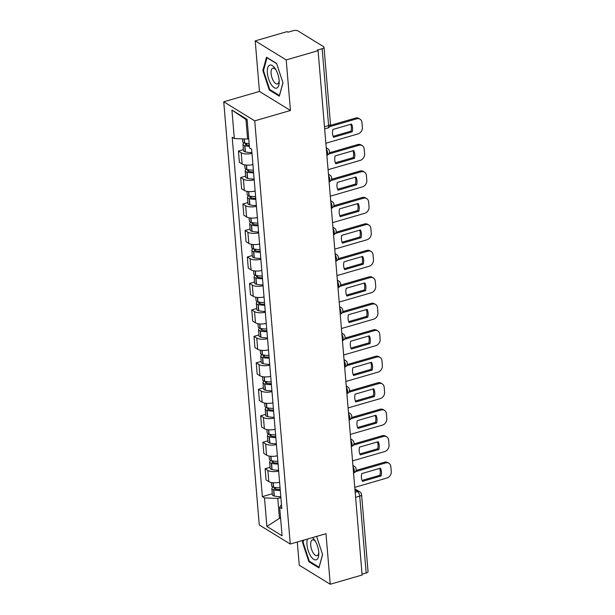 <?xml version="1.0" encoding="UTF-8"?>
<svg xmlns="http://www.w3.org/2000/svg" width="615" height="615" viewBox="0 0 615 615"><rect width="100%" height="100%" fill="white"/><g stroke="black" fill="none" stroke-linecap="round" stroke-linejoin="round"><path stroke-width="0.92" d="M297.291 542L299.244 565.2L330.24 584.25L362.12 575.01L318.086 50.684L286.206 59.924L255.21 40.874L259.461 91.435L223.737 101.79L259.269 524.987L290.265 544.037L254.733 120.847L290.457 110.492L286.206 59.924M255.21 40.874L287.09 31.634L287.997 32.188L292.963 30.75A3.69 1.422 -4.8 0 1 297.975 30.935L323.552 46.655A3.69 1.422 -4.8 0 1 324.02 47.27L330.478 124.138A3.69 1.422 175.2 0 1 328.602 125.56L322.152 48.693A3.69 1.422 -4.8 0 0 324.02 47.27M330.24 584.25L325.988 533.682L290.265 544.037M355.593 497.343L359.729 496.151A3.69 1.422 175.2 0 0 361.597 494.729L368.047 571.596A3.69 1.422 175.2 0 1 366.179 573.019L359.729 496.151A3.69 1.576 -106.2 0 0 357.63 491.646L354.978 490.017M362.05 574.21L366.179 573.019M322.152 48.693L317.186 50.13L318.086 50.684M251.981 153.396A8.487 3.267 175.2 0 1 241.203 152.774L238.443 151.082L239.381 162.283L242.141 163.974A8.487 3.267 -4.8 0 0 252.919 164.589M243.402 149.645L238.443 151.082M254.203 179.864A8.487 3.267 175.2 0 1 243.425 179.242L240.665 177.551L241.61 188.751L244.363 190.442A8.487 3.267 -4.8 0 0 255.14 191.065M245.623 176.113L240.665 177.551M256.424 206.332A8.487 3.267 175.2 0 1 245.646 205.718L242.887 204.019L243.832 215.219L246.584 216.918A8.487 3.267 -4.8 0 0 257.362 217.533M247.845 202.589L242.887 204.019M258.646 232.808A8.487 3.267 175.2 0 1 247.868 232.186L245.116 230.494L246.054 241.695L248.806 243.386A8.487 3.267 -4.8 0 0 259.584 244.001M250.074 229.057L245.116 230.494M260.868 259.276A8.487 3.267 175.2 0 1 250.09 258.661L247.338 256.962L248.275 268.163L251.035 269.854A8.487 3.267 -4.8 0 0 261.813 270.477M252.296 255.525L247.338 256.962M263.089 285.744A8.487 3.267 175.2 0 1 252.311 285.129L249.559 283.43L250.497 294.631L253.257 296.33A8.487 3.267 -4.8 0 0 264.035 296.945M254.518 282.001L249.559 283.43M265.319 312.22A8.487 3.267 175.2 0 1 254.541 311.597L251.781 309.906L252.719 321.107L255.479 322.798A8.487 3.267 -4.8 0 0 266.257 323.413M256.739 308.469L251.781 309.906M267.54 338.688A8.487 3.267 175.2 0 1 256.762 338.073L254.003 336.374L254.941 347.575L257.7 349.266A8.487 3.267 -4.8 0 0 268.478 349.889M258.961 334.937L254.003 336.374M269.762 365.156A8.487 3.267 175.2 0 1 258.984 364.541L256.224 362.842L257.17 374.043L259.922 375.742A8.487 3.267 -4.8 0 0 270.7 376.357M261.183 361.412L256.224 362.842M271.984 391.632A8.487 3.267 175.2 0 1 261.206 391.009L258.446 389.318L259.392 400.519L262.144 402.21A8.487 3.267 -4.8 0 0 272.922 402.825M263.404 387.881L258.446 389.318M274.205 418.1A8.487 3.267 175.2 0 1 263.428 417.485L260.675 415.786L261.613 426.987L264.365 428.678A8.487 3.267 -4.8 0 0 275.143 429.301M265.634 414.349L260.675 415.786M276.427 444.568A8.487 3.267 175.2 0 1 265.649 443.953L262.897 442.262L263.835 453.455L266.595 455.154A8.487 3.267 -4.8 0 0 277.373 455.769M267.856 440.824L262.897 442.262M278.649 471.044A8.487 3.267 175.2 0 1 267.871 470.421L265.119 468.73L266.057 479.931L268.817 481.622A8.487 3.267 -4.8 0 0 279.594 482.237M270.077 467.292L265.119 468.73M247.184 120.271L245.962 119.525L247.599 139.036L248.729 138.706M247.599 139.036L234.323 138.552L231.924 110.047L247.107 119.379L249.506 147.884L251.627 149.191L281.801 508.582L279.679 507.275L282.077 535.78L266.895 526.448L264.496 497.942L277.78 498.427L279.418 517.938L280.64 518.691M234.323 138.552L232.193 137.245L262.374 496.636L264.496 497.942M223.737 101.79L254.733 120.847M259.461 91.435L290.457 110.492M279.325 96.171L282.992 82.887L276.581 63.422L266.51 57.233L262.851 70.51L269.262 89.982L279.325 96.171M302.98 540.354L302.457 542.23L308.868 561.703L318.939 567.891L322.598 554.615L316.602 536.403M280.548 517.615L266.895 526.448M280.878 497.527L277.78 498.427M272.299 493.76L262.374 496.636M281.478 504.654L279.679 507.275M231.924 110.047L245.962 119.525M270.116 89.736L269.262 89.982M263.566 70.302L262.851 70.51M309.722 561.457L308.868 561.703M303.18 542.023L302.457 542.23M249.144 143.618A14.022 5.397 175.2 0 1 244.655 142.995L244.455 142.949A4.659 1.791 -4.8 0 0 242.963 144.448A4.659 1.791 -4.8 0 0 244.678 145.663L244.885 145.709A14.022 5.397 -4.8 0 0 249.375 146.339M242.963 144.448L243.486 150.644A4.659 1.791 -4.8 0 0 245.201 151.859L245.408 151.905A14.022 5.397 -4.8 0 0 251.912 152.574M325.858 143.233L357.992 133.924A5.535 4.528 121.6 0 0 362.373 127.436L361.958 122.516A5.535 4.528 -58.4 0 0 360.052 119.195A5.535 4.528 -58.4 0 0 356.723 118.818L329.771 126.629M352.172 131.871A11.439 9.356 121.6 0 0 351.519 124.069L332.907 129.458A11.439 9.356 -58.4 0 0 333.561 137.26L352.172 131.871L350.996 131.149L333.146 136.322M244.117 138.913L244.455 142.949A4.659 1.791 175.2 0 1 242.74 141.734L242.495 138.852M249.29 145.348A11.623 4.474 175.2 0 1 246.392 144.886L246.185 144.833A2.26 0.869 175.2 0 1 245.354 144.248A2.26 0.869 175.2 0 1 246.5 143.38L246.554 143.364M360.052 119.195L358.876 118.472A5.535 4.528 -58.4 0 0 355.547 118.095L330.363 125.399M350.996 131.149A11.439 9.356 121.6 0 0 350.758 124.284M269.501 65.252A11.992 5.128 -106.2 0 0 268.617 78.997A11.992 5.128 -106.2 0 0 276.981 87.968A11.992 5.128 -106.2 0 0 279.187 82.056A11.992 5.128 -106.2 0 0 275.351 68.826A11.992 5.128 -106.2 0 0 269.501 65.252M276.012 69.925A8.21 3.506 -106.2 0 0 272.852 68.173A8.21 3.506 -106.2 0 0 272.576 68.28A8.21 3.506 -106.2 0 0 271.868 77.367A8.21 3.506 -106.2 0 0 277.419 83.94A8.21 3.506 -106.2 0 0 277.696 83.832A8.21 3.506 -106.2 0 0 279.156 80.773M282.954 82.771L279.448 95.471L269.693 89.475L263.481 70.61L267.025 57.741L276.658 63.66M307.508 539.04A11.992 5.128 -106.2 0 0 309.145 553.116A11.992 5.128 -106.2 0 0 316.587 559.688A11.992 5.128 -106.2 0 0 318.801 553.777A11.992 5.128 -106.2 0 0 314.965 540.547A11.992 5.128 -106.2 0 0 312.397 537.625M315.618 541.646A8.21 3.506 -106.2 0 0 312.458 539.893A8.21 3.506 -106.2 0 0 312.189 540.008A8.21 3.506 -106.2 0 0 311.474 549.087A8.21 3.506 -106.2 0 0 317.033 555.668A8.21 3.506 -106.2 0 0 317.309 555.553A8.21 3.506 -106.2 0 0 318.762 552.493M322.56 554.492L319.062 567.191L309.307 561.195L303.095 542.33L303.695 540.147M253.388 170.14A14.022 5.397 175.2 0 1 246.876 169.471L246.677 169.417A4.659 1.791 -4.8 0 0 245.193 170.916A4.659 1.791 -4.8 0 0 246.899 172.131L247.107 172.185A14.022 5.397 -4.8 0 0 253.611 172.853M245.193 170.916L245.708 177.112A4.659 1.791 -4.8 0 0 247.422 178.327L247.63 178.373A14.022 5.397 -4.8 0 0 254.133 179.05M328.079 169.702L360.213 160.392A5.535 4.528 121.6 0 0 364.595 153.911L364.18 148.984A5.535 4.528 -58.4 0 0 362.273 145.663A5.535 4.528 -58.4 0 0 358.945 145.286L328.794 154.027M354.394 158.339A11.439 9.356 121.6 0 0 353.74 150.537L335.129 155.926A11.439 9.356 -58.4 0 0 335.782 163.736L354.394 158.339L353.218 157.617L335.367 162.791M246.315 165.097L246.677 169.417A4.659 1.791 175.2 0 1 244.962 168.203L244.678 164.874M253.534 171.916A11.623 4.474 175.2 0 1 248.614 171.354L248.414 171.308A2.26 0.869 175.2 0 1 247.576 170.716A2.26 0.869 175.2 0 1 248.721 169.848L248.775 169.832M362.273 145.663L361.097 144.94A5.535 4.528 -58.4 0 0 357.769 144.571L329.386 152.797M353.218 157.617A11.439 9.356 121.6 0 0 352.987 150.752M255.609 196.608A14.022 5.397 175.2 0 1 249.106 195.939L248.898 195.885A4.659 1.791 175.2 0 1 247.184 194.671L246.907 191.342M248.921 195.893A4.659 1.791 -4.8 0 0 247.415 197.392A4.659 1.791 -4.8 0 0 249.129 198.607L249.329 198.653A14.022 5.397 -4.8 0 0 255.832 199.321M247.415 197.392L247.93 203.58A4.659 1.791 -4.8 0 0 249.644 204.795L249.851 204.849A14.022 5.397 -4.8 0 0 256.355 205.518M330.309 196.177L362.435 186.86A5.535 4.528 121.6 0 0 366.817 180.38L366.402 175.46A5.535 4.528 -58.4 0 0 364.495 172.138A5.535 4.528 -58.4 0 0 361.166 171.762L331.016 180.503M356.615 184.815A11.439 9.356 121.6 0 0 355.962 177.005L337.351 182.401A11.439 9.356 -58.4 0 0 338.012 190.204L356.615 184.815L355.439 184.093L337.589 189.266M255.755 198.384A11.623 4.474 175.2 0 1 250.835 197.83L250.636 197.776A2.26 0.869 175.2 0 1 249.805 197.184A2.26 0.869 175.2 0 1 250.943 196.316L250.997 196.308M364.495 172.138L363.319 171.416A5.535 4.528 -58.4 0 0 359.998 171.039L331.608 179.265M355.439 184.093A11.439 9.356 121.6 0 0 355.209 177.228M257.831 223.084A14.022 5.397 175.2 0 1 251.327 222.407L251.12 222.361A4.659 1.791 175.2 0 1 249.406 221.146L249.129 217.818M251.143 222.369A4.659 1.791 -4.8 0 0 249.636 223.86A4.659 1.791 -4.8 0 0 251.351 225.075L251.55 225.121A14.022 5.397 -4.8 0 0 258.062 225.797M249.636 223.86L250.151 230.056A4.659 1.791 -4.8 0 0 251.866 231.271L252.073 231.317A14.022 5.397 -4.8 0 0 258.577 231.986M332.531 222.645L364.657 213.336A5.535 4.528 121.6 0 0 369.038 206.848L368.623 201.928A5.535 4.528 -58.4 0 0 366.717 198.607A5.535 4.528 -58.4 0 0 363.396 198.23L333.238 206.971M358.837 211.283A11.439 9.356 121.6 0 0 358.184 203.48L339.58 208.869A11.439 9.356 -58.4 0 0 340.233 216.672L358.837 211.283L357.661 210.561L339.811 215.734M257.977 224.852A11.623 4.474 175.2 0 1 253.065 224.298L252.857 224.244A2.26 0.869 175.2 0 1 252.027 223.66A2.26 0.869 175.2 0 1 253.172 222.791L253.219 222.776M366.717 198.607L365.541 197.884A5.535 4.528 -58.4 0 0 362.22 197.507L333.83 205.733M357.661 210.561A11.439 9.356 121.6 0 0 357.43 203.696M260.053 249.552A14.022 5.397 175.2 0 1 253.549 248.883L253.342 248.829A4.659 1.791 175.2 0 1 251.627 247.614L251.351 244.286M253.372 248.837A4.659 1.791 -4.8 0 0 251.858 250.328A4.659 1.791 -4.8 0 0 253.572 251.543L253.78 251.596A14.022 5.397 -4.8 0 0 260.283 252.265M251.858 250.328L252.381 256.524A4.659 1.791 -4.8 0 0 254.095 257.739L254.295 257.785A14.022 5.397 -4.8 0 0 260.798 258.461M334.752 249.113L366.886 239.804A5.535 4.528 121.6 0 0 371.26 233.323L370.845 228.396A5.535 4.528 -58.4 0 0 368.939 225.075A5.535 4.528 -58.4 0 0 365.618 224.698L335.459 233.439M361.059 237.751A11.439 9.356 121.6 0 0 360.405 229.949L341.802 235.337A11.439 9.356 -58.4 0 0 342.455 243.148L361.059 237.751L359.89 237.029L342.032 242.202M260.199 251.327A11.623 4.474 175.2 0 1 255.286 250.766L255.079 250.72A2.26 0.869 175.2 0 1 254.249 250.128A2.26 0.869 175.2 0 1 255.394 249.26L255.44 249.244M368.939 225.075L367.762 224.352A5.535 4.528 -58.4 0 0 364.441 223.983L336.051 232.209M359.89 237.029A11.439 9.356 121.6 0 0 359.652 230.164M262.274 276.02A14.022 5.397 175.2 0 1 255.771 275.351L255.563 275.297A4.659 1.791 175.2 0 1 253.849 274.082L253.572 270.754M255.594 275.305A4.659 1.791 -4.8 0 0 254.08 276.804A4.659 1.791 -4.8 0 0 255.794 278.018L256.001 278.065A14.022 5.397 -4.8 0 0 262.505 278.733M254.08 276.804L254.602 282.992A4.659 1.791 -4.8 0 0 256.317 284.207L256.517 284.261A14.022 5.397 -4.8 0 0 263.028 284.93M336.974 275.589L369.108 266.272A5.535 4.528 121.6 0 0 373.482 259.791L373.074 254.871A5.535 4.528 -58.4 0 0 371.16 251.55A5.535 4.528 -58.4 0 0 367.839 251.174L337.681 259.914M363.288 264.227A11.439 9.356 121.6 0 0 362.627 256.417L344.023 261.813A11.439 9.356 -58.4 0 0 344.677 269.616L363.288 264.227L362.112 263.504L344.254 268.678M262.428 277.796A11.623 4.474 175.2 0 1 257.508 277.242L257.301 277.188A2.26 0.869 175.2 0 1 256.47 276.596A2.26 0.869 175.2 0 1 257.616 275.728L257.662 275.72M371.16 251.55L369.992 250.828A5.535 4.528 -58.4 0 0 366.663 250.451L338.273 258.677M362.112 263.504A11.439 9.356 121.6 0 0 361.874 256.639M264.496 302.495A14.022 5.397 175.2 0 1 257.993 301.819L257.793 301.773A4.659 1.791 -4.8 0 0 256.301 303.272A4.659 1.791 -4.8 0 0 258.016 304.486L258.223 304.533A14.022 5.397 -4.8 0 0 264.727 305.209M256.301 303.272L256.824 309.468A4.659 1.791 -4.8 0 0 258.538 310.683L258.738 310.729A14.022 5.397 -4.8 0 0 265.25 311.398M339.196 302.057L371.329 292.748A5.535 4.528 121.6 0 0 375.704 286.259L375.296 281.339A5.535 4.528 -58.4 0 0 373.39 278.018A5.535 4.528 -58.4 0 0 370.061 277.642L339.911 286.382M365.51 290.695A11.439 9.356 121.6 0 0 364.849 282.892L346.245 288.281A11.439 9.356 -58.4 0 0 346.898 296.084L365.51 290.695L364.334 289.973L346.483 295.146M257.424 297.452L257.793 301.773A4.659 1.791 175.2 0 1 256.078 300.558L255.794 297.23M264.65 304.264A11.623 4.474 175.2 0 1 259.73 303.71L259.522 303.664A2.26 0.869 175.2 0 1 258.692 303.072A2.26 0.869 175.2 0 1 259.838 302.203L259.884 302.188M373.39 278.018L372.213 277.296A5.535 4.528 -58.4 0 0 368.885 276.919L340.495 285.145M364.334 289.973A11.439 9.356 121.6 0 0 364.095 283.108M266.718 328.964A14.022 5.397 175.2 0 1 260.214 328.295L260.014 328.241A4.659 1.791 -4.8 0 0 258.523 329.74A4.659 1.791 -4.8 0 0 260.237 330.955L260.445 331.008A14.022 5.397 -4.8 0 0 266.948 331.677M258.523 329.74L259.046 335.936A4.659 1.791 -4.8 0 0 260.76 337.151L260.968 337.197A14.022 5.397 -4.8 0 0 267.471 337.873M341.417 328.525L373.551 319.216A5.535 4.528 121.6 0 0 377.933 312.735L377.518 307.815A5.535 4.528 -58.4 0 0 375.611 304.486A5.535 4.528 -58.4 0 0 372.283 304.118L342.132 312.851M367.732 317.163A11.439 9.356 121.6 0 0 367.078 309.36L348.467 314.749A11.439 9.356 -58.4 0 0 349.12 322.56L367.732 317.163L366.555 316.441L348.705 321.614M259.645 323.921L260.014 328.241A4.659 1.791 175.2 0 1 258.3 327.026L258.016 323.698M266.872 330.739A11.623 4.474 175.2 0 1 261.952 330.178L261.744 330.132A2.26 0.869 175.2 0 1 260.914 329.54A2.26 0.869 175.2 0 1 262.059 328.671L262.113 328.656M375.611 304.486L374.435 303.764A5.535 4.528 -58.4 0 0 371.106 303.395L342.716 311.621M366.555 316.441A11.439 9.356 121.6 0 0 366.317 309.576M268.947 355.432A14.022 5.397 175.2 0 1 262.436 354.763L262.236 354.709A4.659 1.791 175.2 0 1 260.522 353.494L260.245 350.166M262.259 354.717A4.659 1.791 -4.8 0 0 260.752 356.216A4.659 1.791 -4.8 0 0 262.459 357.43L262.667 357.476A14.022 5.397 -4.8 0 0 269.17 358.153M260.752 356.216L261.267 362.404A4.659 1.791 -4.8 0 0 262.982 363.619L263.189 363.673A14.022 5.397 -4.8 0 0 269.693 364.341M343.639 355.001L375.773 345.684A5.535 4.528 121.6 0 0 380.155 339.203L379.739 334.283A5.535 4.528 -58.4 0 0 377.833 330.962A5.535 4.528 -58.4 0 0 374.504 330.586L344.354 339.326M369.953 343.639A11.439 9.356 121.6 0 0 369.3 335.828L350.688 341.225A11.439 9.356 -58.4 0 0 351.35 349.028L369.953 343.639L368.777 342.916L350.927 348.09M269.093 357.207A11.623 4.474 175.2 0 1 264.173 356.654L263.973 356.6A2.26 0.869 175.2 0 1 263.135 356.016A2.26 0.869 175.2 0 1 264.281 355.139L264.335 355.132M377.833 330.962L376.657 330.24A5.535 4.528 -58.4 0 0 373.328 329.863L344.946 338.089M368.777 342.916A11.439 9.356 121.6 0 0 368.546 336.051M271.169 381.907A14.022 5.397 175.2 0 1 264.665 381.231L264.458 381.185A4.659 1.791 175.2 0 1 262.743 379.97L262.467 376.641M264.481 381.192A4.659 1.791 -4.8 0 0 262.974 382.684A4.659 1.791 -4.8 0 0 264.688 383.898L264.888 383.945A14.022 5.397 -4.8 0 0 271.392 384.621M262.974 382.684L263.489 388.88A4.659 1.791 -4.8 0 0 265.203 390.095L265.411 390.141A14.022 5.397 -4.8 0 0 271.915 390.817M345.868 381.469L377.994 372.16A5.535 4.528 121.6 0 0 382.376 365.671L381.961 360.751A5.535 4.528 -58.4 0 0 380.055 357.43A5.535 4.528 -58.4 0 0 376.726 357.054L346.576 365.794M372.175 370.107A11.439 9.356 121.6 0 0 371.522 362.304L352.91 367.693A11.439 9.356 -58.4 0 0 353.571 375.504L372.175 370.107L370.999 369.384L353.148 374.558M271.315 383.675A11.623 4.474 175.2 0 1 266.395 383.122L266.195 383.076A2.26 0.869 175.2 0 1 265.365 382.484A2.26 0.869 175.2 0 1 266.51 381.615L266.556 381.6M380.055 357.43L378.878 356.708A5.535 4.528 -58.4 0 0 375.557 356.331L347.168 364.564M370.999 369.384A11.439 9.356 121.6 0 0 370.768 362.519M273.391 408.375A14.022 5.397 175.2 0 1 266.887 407.707L266.679 407.653A4.659 1.791 175.2 0 1 264.965 406.438L264.688 403.109M266.702 407.66A4.659 1.791 -4.8 0 0 265.196 409.152A4.659 1.791 -4.8 0 0 266.91 410.366L267.11 410.42A14.022 5.397 -4.8 0 0 273.621 411.089M265.196 409.152L265.711 415.348A4.659 1.791 -4.8 0 0 267.425 416.563L267.633 416.609A14.022 5.397 -4.8 0 0 274.136 417.285M348.09 407.937L380.216 398.628A5.535 4.528 121.6 0 0 384.598 392.147L384.183 387.227A5.535 4.528 -58.4 0 0 382.276 383.898A5.535 4.528 -58.4 0 0 378.955 383.529L348.797 392.262M374.397 396.575A11.439 9.356 121.6 0 0 373.743 388.772L355.139 394.169A11.439 9.356 -58.4 0 0 355.793 401.972L374.397 396.575L373.22 395.852L355.37 401.026M273.537 410.151A11.623 4.474 175.2 0 1 268.624 409.59L268.417 409.544A2.26 0.869 175.2 0 1 267.587 408.952A2.26 0.869 175.2 0 1 268.732 408.083L268.778 408.068M382.276 383.898L381.1 383.176A5.535 4.528 -58.4 0 0 377.779 382.807L349.389 391.032M373.22 395.852A11.439 9.356 121.6 0 0 372.99 388.988M275.612 434.843A14.022 5.397 175.2 0 1 269.109 434.175L268.901 434.129A4.659 1.791 175.2 0 1 267.187 432.914L266.91 429.577M268.932 434.129A4.659 1.791 -4.8 0 0 267.417 435.628A4.659 1.791 -4.8 0 0 269.132 436.842L269.339 436.888A14.022 5.397 -4.8 0 0 275.843 437.565M267.417 435.628L267.94 441.816A4.659 1.791 -4.8 0 0 269.654 443.031L269.854 443.084A14.022 5.397 -4.8 0 0 276.358 443.753M350.312 434.413L382.445 425.096A5.535 4.528 121.6 0 0 386.82 418.615L386.404 413.695A5.535 4.528 -58.4 0 0 384.498 410.374A5.535 4.528 -58.4 0 0 381.177 409.997L351.019 418.738M376.618 423.051A11.439 9.356 121.6 0 0 375.965 415.24L357.361 420.637A11.439 9.356 -58.4 0 0 358.015 428.44L376.618 423.051L375.45 422.328L357.592 427.502M275.758 436.619A11.623 4.474 175.2 0 1 270.846 436.066L270.638 436.012A2.26 0.869 175.2 0 1 269.808 435.428A2.26 0.869 175.2 0 1 270.954 434.551L271 434.544M384.498 410.374L383.322 409.651A5.535 4.528 -58.4 0 0 380.001 409.275L351.611 417.5M375.45 422.328A11.439 9.356 121.6 0 0 375.212 415.463M277.834 461.319A14.022 5.397 175.2 0 1 271.33 460.643L271.123 460.597A4.659 1.791 -4.8 0 0 269.639 462.096A4.659 1.791 -4.8 0 0 271.353 463.31L271.561 463.364A14.022 5.397 -4.8 0 0 278.065 464.033M269.639 462.096L270.162 468.292A4.659 1.791 -4.8 0 0 271.876 469.506L272.076 469.553A14.022 5.397 -4.8 0 0 278.587 470.229M352.533 460.881L384.667 451.571A5.535 4.528 121.6 0 0 389.041 445.083L388.634 440.163A5.535 4.528 -58.4 0 0 386.72 436.842A5.535 4.528 -58.4 0 0 383.399 436.466L353.241 445.206M378.848 449.519A11.439 9.356 121.6 0 0 378.187 441.716L359.583 447.105A11.439 9.356 -58.4 0 0 360.236 454.916L378.848 449.519L377.671 448.796L359.813 453.97M270.761 456.276L271.123 460.597A4.659 1.791 175.2 0 1 269.408 459.382L269.132 456.053M277.988 463.087A11.623 4.474 175.2 0 1 273.068 462.534L272.86 462.488A2.26 0.869 175.2 0 1 272.03 461.896A2.26 0.869 175.2 0 1 273.175 461.027L273.221 461.012M386.72 436.842L385.551 436.12A5.535 4.528 -58.4 0 0 382.223 435.743L353.833 443.976M377.671 448.796A11.439 9.356 121.6 0 0 377.433 441.931M280.056 487.787A14.022 5.397 175.2 0 1 273.552 487.118L273.352 487.065A4.659 1.791 -4.8 0 0 271.861 488.564A4.659 1.791 -4.8 0 0 273.575 489.778L273.783 489.832A14.022 5.397 -4.8 0 0 280.286 490.501M271.861 488.564L272.384 494.76A4.659 1.791 -4.8 0 0 274.098 495.974L274.305 496.028A14.022 5.397 -4.8 0 0 280.809 496.697M354.755 487.349L386.889 478.04A5.535 4.528 121.6 0 0 391.263 471.559L390.856 466.639A5.535 4.528 -58.4 0 0 388.949 463.31A5.535 4.528 -58.4 0 0 385.62 462.941L355.47 471.674M381.069 475.987A11.439 9.356 121.6 0 0 380.408 468.184L361.805 473.581A11.439 9.356 -58.4 0 0 362.458 481.384L381.069 475.987L379.893 475.264L362.043 480.446M272.983 482.744L273.352 487.065A4.659 1.791 175.2 0 1 271.638 485.85L271.353 482.521M280.209 489.563A11.623 4.474 175.2 0 1 275.289 489.002L275.082 488.956A2.26 0.869 175.2 0 1 274.252 488.364A2.26 0.869 175.2 0 1 275.397 487.495L275.443 487.48M388.949 463.31L387.773 462.595A5.535 4.528 -58.4 0 0 384.444 462.219L356.054 470.444M379.893 475.264A11.439 9.356 121.6 0 0 379.655 468.407M352.964 465.978A3.69 3.021 -58.4 0 1 354.425 466.355A3.69 3.69 0 0 1 353.556 473.027A3.69 1.576 -106.2 0 0 354.302 470.606A3.69 1.576 -106.2 0 0 353.041 466.954M350.742 439.51A3.69 3.021 -58.4 0 1 352.203 439.879A3.69 3.69 0 0 1 351.334 446.559A3.69 1.576 -106.2 0 0 352.072 444.138A3.69 1.576 -106.2 0 0 350.819 440.486M348.513 413.042A3.69 3.021 -58.4 0 1 349.981 413.411A3.69 3.69 0 0 1 349.105 420.091A3.69 1.576 -106.2 0 0 349.85 417.662A3.69 1.576 -106.2 0 0 348.597 414.018M346.291 386.566A3.69 3.021 -58.4 0 1 347.752 386.943A3.69 3.69 0 0 1 346.883 393.615A3.69 1.576 -106.2 0 0 347.629 391.194A3.69 1.576 -106.2 0 0 346.376 387.542M344.069 360.098A3.69 3.021 -58.4 0 1 345.53 360.467A3.69 3.69 0 0 1 344.661 367.147A3.69 1.576 -106.2 0 0 345.407 364.726A3.69 1.576 -106.2 0 0 344.154 361.074M341.848 333.622A3.69 3.021 -58.4 0 1 343.308 333.999A3.69 3.69 0 0 1 342.44 340.679A3.69 1.576 -106.2 0 0 343.185 338.25A3.69 1.576 -106.2 0 0 341.932 334.606M339.626 307.154A3.69 3.021 -58.4 0 1 341.087 307.531A3.69 3.69 0 0 1 340.218 314.204A3.69 1.576 -106.2 0 0 340.964 311.782A3.69 1.576 -106.2 0 0 339.711 308.13M337.404 280.686A3.69 3.021 -58.4 0 1 338.865 281.055A3.69 3.69 0 0 1 337.996 287.735A3.69 1.576 -106.2 0 0 338.742 285.314A3.69 1.576 -106.2 0 0 337.481 281.662M335.183 254.21A3.69 3.021 -58.4 0 1 336.643 254.587A3.69 3.69 0 0 1 335.775 261.267A3.69 1.576 -106.2 0 0 336.513 258.838A3.69 1.576 -106.2 0 0 335.26 255.194M332.953 227.742A3.69 3.021 -58.4 0 1 334.422 228.119A3.69 3.69 0 0 1 333.545 234.792A3.69 1.576 -106.2 0 0 334.291 232.37A3.69 1.576 -106.2 0 0 333.038 228.719M330.732 201.274A3.69 3.021 -58.4 0 1 332.192 201.643A3.69 3.69 0 0 1 331.324 208.324A3.69 1.576 -106.2 0 0 332.069 205.902A3.69 1.576 -106.2 0 0 330.816 202.25M328.51 174.798A3.69 3.021 -58.4 0 1 329.971 175.175A3.69 3.69 0 0 1 329.102 181.848A3.69 1.576 -106.2 0 0 329.848 179.426A3.69 1.576 -106.2 0 0 328.595 175.782M326.288 148.33A3.69 3.021 -58.4 0 1 327.749 148.707A3.69 3.69 0 0 1 326.88 155.38A3.69 1.576 -106.2 0 0 327.626 152.958A3.69 1.576 -106.2 0 0 326.373 149.307M355.178 492.354L357.63 491.646A3.69 3.021 121.6 0 1 359.852 491.892L354.878 488.84M266.595 455.154L265.649 443.953M264.365 428.678L263.428 417.485M262.144 402.21L261.206 391.009M259.922 375.742L258.984 364.541M257.7 349.266L256.762 338.073M255.479 322.798L254.541 311.597M253.257 296.33L252.311 285.129M251.035 269.854L250.09 258.661M248.806 243.386L247.868 232.186M246.584 216.918L245.646 205.718M244.363 190.442L243.425 179.242M242.141 163.974L241.203 152.774M268.817 481.622L267.871 470.421M324.659 128.912L327.826 127.989A3.69 1.576 -106.2 0 0 328.602 125.56L324.474 126.759M244.655 142.995L244.316 138.921M245.201 151.859L244.678 145.663M245.408 151.905L244.885 145.709M246.63 144.94L246.5 143.38M355.547 118.095L356.723 118.818M246.876 169.471L246.515 165.112M247.422 178.327L246.899 172.131M247.63 178.373L247.107 172.185M248.852 171.416L248.721 169.848M357.769 144.571L358.945 145.286M249.106 195.939L248.737 191.588M248.898 195.885L248.537 191.572M249.644 204.795L249.129 198.607M249.851 204.849L249.329 198.653M251.081 197.884L250.943 196.316M359.998 171.039L361.166 171.762M251.327 222.407L250.958 218.056M251.12 222.361L250.759 218.041M251.866 231.271L251.351 225.075M252.073 231.317L251.55 225.121M253.303 224.352L253.172 222.791M362.22 197.507L363.396 198.23M253.549 248.883L253.18 244.524M253.342 248.829L252.98 244.509M254.095 257.739L253.572 251.543M254.295 257.785L253.78 251.596M255.525 250.828L255.394 249.26M364.441 223.983L365.618 224.698M255.771 275.351L255.402 271M255.563 275.297L255.202 270.984M256.317 284.207L255.794 278.018M256.517 284.261L256.001 278.065M257.746 277.296L257.616 275.728M366.663 250.451L367.839 251.174M257.993 301.819L257.631 297.468M258.538 310.683L258.016 304.486M258.738 310.729L258.223 304.533M259.968 303.764L259.838 302.203M368.885 276.919L370.061 277.642M260.214 328.295L259.853 323.936M260.76 337.151L260.237 330.955M260.968 337.197L260.445 331.008M262.19 330.24L262.059 328.671M371.106 303.395L372.283 304.118M262.436 354.763L262.075 350.412M262.236 354.709L261.875 350.396M262.982 363.619L262.459 357.43M263.189 363.673L262.667 357.476M264.412 356.708L264.281 355.139M373.328 329.863L374.504 330.586M264.665 381.231L264.296 376.88M264.458 381.185L264.096 376.864M265.203 390.095L264.688 383.898M265.411 390.141L264.888 383.945M266.641 383.176L266.51 381.615M375.557 356.331L376.726 357.054M266.887 407.707L266.518 403.348M266.679 407.653L266.318 403.332M267.425 416.563L266.91 410.366M267.633 416.609L267.11 410.42M268.863 409.651L268.732 408.083M377.779 382.807L378.955 383.529M269.109 434.175L268.74 429.824M268.901 434.129L268.54 429.808M269.654 443.031L269.132 436.842M269.854 443.084L269.339 436.888M271.084 436.12L270.954 434.551M380.001 409.275L381.177 409.997M271.33 460.643L270.969 456.292M271.876 469.506L271.353 463.31M272.076 469.553L271.561 463.364M273.306 462.588L273.175 461.027M382.223 435.743L383.399 436.466M273.552 487.118L273.191 482.767M274.098 495.974L273.575 489.778M274.305 496.028L273.783 489.832M275.528 489.063L275.397 487.495M384.444 462.219L385.62 462.941M327.749 148.707L326.242 147.777M329.971 175.175L328.464 174.245M332.192 201.643L330.686 200.721M334.422 228.119L332.907 227.189M336.643 254.587L335.137 253.657M338.865 281.055L337.358 280.132M341.087 307.531L339.58 306.601M343.308 333.999L341.802 333.069M345.53 360.467L344.023 359.544M347.752 386.943L346.245 386.012M349.981 413.411L348.467 412.488M352.203 439.879L350.696 438.956M354.425 466.355L352.918 465.424M361.597 494.729A3.69 3.69 0 0 0 359.852 491.892M327.826 127.989A3.69 3.69 0 0 0 330.478 124.138"/></g></svg>
